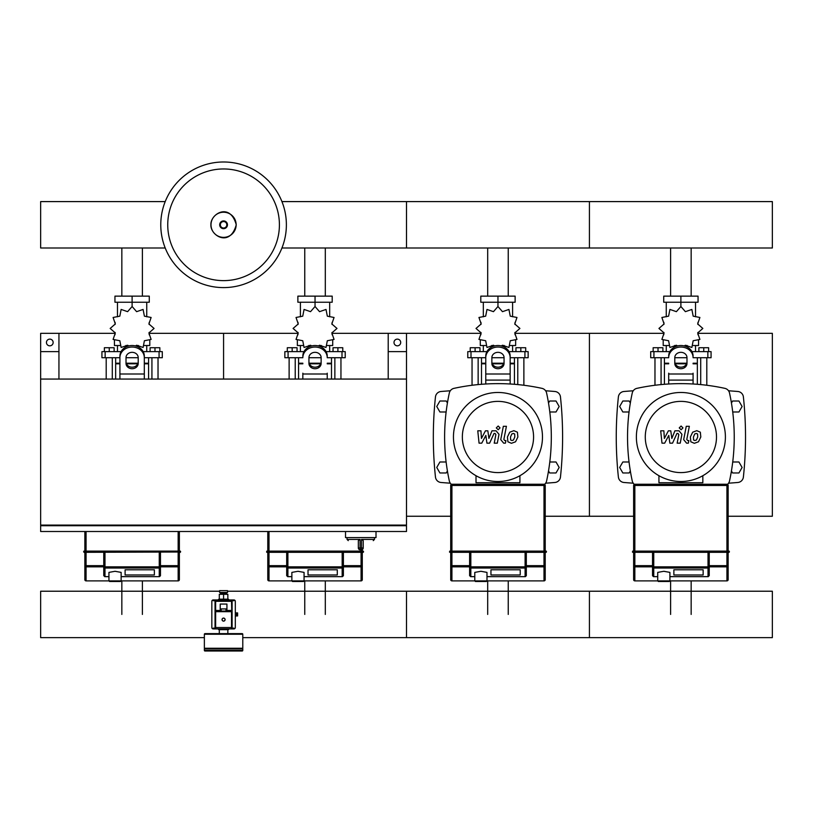 <?xml version="1.0" encoding="UTF-8"?>
<svg xmlns="http://www.w3.org/2000/svg" width="813" height="813" viewBox="0 0 813 813"><rect width="100%" height="100%" fill="white"/><g stroke="black" fill="none" stroke-linecap="round" stroke-linejoin="round"><path stroke-width="1.22" d="M388.208 379.061L406.5 379.061L406.5 351.623L388.208 351.623L388.208 379.061M58.943 379.061L40.65 379.061L40.65 351.623L58.943 351.623L58.943 379.061M358.33 547.962A1.829 1.829 0 0 0 360.159 549.791L360.068 547.962L358.33 547.962L358.33 540.645L360.068 539.426L347.049 539.426L348.269 540.645M363.208 547.962L361.47 547.962L361.379 549.791L360.159 549.791L361.379 549.791A1.829 1.829 0 0 0 363.208 547.962L363.208 540.645L361.47 539.426L361.47 547.962L360.068 547.962L360.068 539.426M376.013 531.499L376.013 537.596L345.525 537.596L345.525 531.499M41.26 525.096L41.26 525.706M40.65 525.706L40.65 531.499L406.5 531.499L406.5 525.706L40.65 525.706M405.89 525.706L405.89 525.096M40.65 525.096L406.5 525.096L406.5 379.061L40.65 379.061L40.65 525.096M53.15 342.476A3.354 3.354 0 0 1 49.796 345.83A3.354 3.354 0 0 1 46.443 342.476A3.354 3.354 0 0 1 49.796 339.123A3.354 3.354 0 0 1 53.15 342.476M58.943 351.623L58.943 333.33L40.65 333.33L40.65 351.623M400.707 342.476A3.354 3.354 0 0 0 397.354 339.123A3.354 3.354 0 0 0 394 342.476A3.354 3.354 0 0 0 397.354 345.83A3.354 3.354 0 0 0 400.707 342.476M388.208 351.623L388.208 333.33L406.5 333.33L406.5 351.623M670.613 247.995L670.613 296.135M691.162 247.995L691.162 296.135M487.688 247.995L487.688 296.135M508.237 247.995L508.237 296.135M304.763 247.995L304.763 296.135M325.312 247.995L325.312 296.135M121.838 247.995L121.838 296.135M142.387 247.995L142.387 296.135M731.436 470.961L732.594 472.963L738.936 472.963L742.106 467.475L738.936 461.987L732.726 461.987M548.511 470.961L549.669 472.963L556.011 472.963L559.181 467.475L556.011 461.987L549.801 461.987M731.436 403.014L732.594 401.012L738.936 401.012L742.106 406.5L738.936 411.988L732.726 411.988M548.511 403.014L549.669 401.012L556.011 401.012L559.181 406.5L556.011 411.988L549.801 411.988M630.339 470.961L629.181 472.963L622.839 472.963L619.669 467.475L622.839 461.987L629.049 461.987M447.414 470.961L446.256 472.963L439.914 472.963L436.744 467.475L439.914 461.987L446.124 461.987M630.339 403.014L629.181 401.012L622.839 401.012L619.669 406.5L622.839 411.988L629.049 411.988M447.414 403.014L446.256 401.012L439.914 401.012L436.744 406.5L439.914 411.988L446.124 411.988M222.051 619.608A1.524 1.524 0 0 0 223.575 621.132A1.524 1.524 0 0 0 225.099 619.608A1.524 1.524 0 0 0 223.575 618.083A1.524 1.524 0 0 0 222.051 619.608A1.524 1.524 0 0 0 223.575 621.132A1.524 1.524 0 0 0 225.099 619.608M235.313 615.949L237.599 615.949L237.599 612.9L235.313 612.9M236.38 615.949L236.38 612.9M204.978 651.01A0.61 0.61 0 0 1 204.368 650.4L204.368 648.876L242.782 648.876L242.782 650.4A0.61 0.61 0 0 1 242.172 651.01L204.978 651.01L242.172 651.01M226.929 604.059L226.929 608.937L220.221 608.937L220.221 604.059L226.929 604.059M226.929 608.937L226.929 611.071L220.221 611.071L220.221 608.937M233.941 628.144L231.502 628.144A0.61 0.61 0 0 0 232.112 627.534L232.112 611.681A0.61 0.61 0 0 0 231.502 611.071L215.648 611.071A0.61 0.61 0 0 0 215.039 611.681L215.039 627.534A0.61 0.61 0 0 0 215.648 628.144L213.209 628.144M232.112 601.315L231.502 601.315L232.112 627.534L232.112 601.315A0.61 0.61 0 0 0 231.502 600.705L215.648 600.705A0.61 0.61 0 0 0 215.039 601.315L215.039 611.681L215.039 610.461L215.648 610.461L215.648 601.315L231.502 601.315L231.502 600.705L233.941 600.705M213.209 600.705L231.502 600.705M231.502 628.144L231.502 627.534L215.648 627.534L215.648 611.071L220.221 611.071M226.929 611.071L231.502 611.071L231.502 627.534L232.112 627.534M213.209 599.943L233.941 599.943A1.372 1.372 0 0 1 235.313 601.315L235.313 627.534A1.372 1.372 0 0 1 233.941 628.906L213.209 628.906A1.372 1.372 0 0 1 211.837 627.534L211.837 601.315A1.372 1.372 0 0 1 213.209 599.943M220.526 594.303L220.526 593.084L226.624 593.084L226.624 594.303M223.575 592.474L227.538 592.474L227.538 590.645L219.612 590.645L219.612 592.474L223.575 592.474M223.575 599.181L219.002 599.181A0.61 0.61 0 0 0 218.392 599.791L228.758 599.791A0.61 0.61 0 0 0 228.148 599.181L223.575 599.181L227.843 599.181L227.843 594.303L219.307 594.303L219.307 599.181L223.575 599.181L223.575 594.303M235.465 612.9L235.313 611.376M235.313 617.474L235.465 615.949M204.978 633.632A0.61 0.61 0 0 0 204.368 634.242L242.782 634.242A0.61 0.61 0 0 0 242.172 633.632L204.978 633.632M204.978 648.876L204.368 648.266L242.782 648.266L242.782 634.242M228.148 629.669A0.61 0.61 0 0 0 228.758 629.059L218.392 629.059A0.61 0.61 0 0 0 219.002 629.669L228.148 629.669M703.143 574.974L673.875 574.974L673.875 569.801L703.143 569.801L703.143 574.974L673.875 574.974L673.875 569.801L703.143 569.801L703.143 574.974M728.143 579.669A1.22 1.22 180 0 1 726.924 580.889A1.22 1.22 0 0 0 728.143 579.669L728.143 565.665L728.143 579.669A1.22 1.22 180 0 1 726.924 580.889L634.851 580.889A1.22 1.22 180 0 1 633.632 579.669A1.22 1.22 0 0 0 634.851 580.889L634.851 580.889A1.22 1.22 180 0 1 633.632 579.669L633.632 565.665A1.22 1.179 -0 0 0 634.851 566.844L634.851 565.665L633.632 565.665L633.632 552.322L729.058 552.322M669.912 580.889L669.302 581.498L658.327 581.498L657.717 580.889L657.717 572.393L663.815 571.285L669.912 572.393L669.912 580.889L726.924 580.889L726.924 566.844A1.22 1.179 0 0 0 728.143 565.665L728.143 552.017L632.412 552.017L632.717 551.102L729.058 551.102L729.363 552.017L728.143 552.017L728.143 551.407L729.363 551.407L728.143 551.102L728.143 485.463A1.22 1.22 0 0 0 726.924 484.243L634.851 484.243A1.22 1.22 0 0 0 633.632 485.463L633.632 551.102M632.717 552.322L633.632 552.322L633.632 551.407L728.143 551.102M652.534 552.322L652.534 575.441M652.534 574.943L652.534 566.844A1.22 1.189 0 0 0 653.754 568.033L708.021 568.033A1.22 1.189 -0 0 0 709.241 566.844L708.021 566.844L708.021 576.63L709.241 575.695L709.241 552.322M657.717 576.63L653.489 576.661L652.534 575.695M520.218 574.974L490.95 574.974L490.95 569.801L520.218 569.801L520.218 574.974L490.95 574.974L490.95 569.801L520.218 569.801L520.218 574.974M545.218 579.669A1.22 1.22 180 0 1 543.999 580.889A1.22 1.22 0 0 0 545.218 579.669L545.218 565.665L545.218 579.669A1.22 1.22 180 0 1 543.999 580.889L451.926 580.889A1.22 1.22 180 0 1 450.707 579.669A1.22 1.22 0 0 0 451.926 580.889L451.926 580.889A1.22 1.22 180 0 1 450.707 579.669L450.707 565.665A1.22 1.179 -0 0 0 451.926 566.844L451.926 565.665L450.707 565.665L450.707 552.322L546.133 552.322L546.438 551.407L545.218 551.102L546.133 551.102M486.987 580.889L486.377 581.498L475.402 581.498L474.792 580.889L474.792 572.393L480.89 571.285L486.987 572.393L486.987 580.889L543.999 580.889L543.999 566.844A1.22 1.179 0 0 0 545.218 565.665L545.218 552.017L449.487 552.017L449.792 551.102L545.218 551.102L545.218 485.463A1.22 1.22 0 0 0 543.999 484.243L451.926 484.243A1.22 1.22 0 0 0 450.707 485.463L450.707 551.102M449.792 552.322L450.707 552.322L450.707 551.407L546.438 551.407M469.609 552.322L469.609 575.695L470.829 576.63L470.829 566.844L469.609 566.844A1.22 1.189 0 0 0 470.829 568.033L525.096 568.033A1.22 1.189 -0 0 0 526.316 566.844L526.316 552.322M545.218 565.665L543.999 565.665L543.999 566.844L526.316 566.844L526.316 575.695L525.361 576.661L486.987 576.63M337.293 574.974L308.025 574.974L308.025 569.801L337.293 569.801L337.293 574.974L308.025 574.974L308.025 569.801L337.293 569.801L337.293 574.974M362.293 579.669A1.22 1.22 180 0 1 361.074 580.889A1.22 1.22 0 0 0 362.293 579.669L362.293 565.665L362.293 579.669A1.22 1.22 180 0 1 361.074 580.889L269.001 580.889A1.22 1.22 180 0 1 267.782 579.669A1.22 1.22 0 0 0 269.001 580.889L269.001 580.889A1.22 1.22 180 0 1 267.782 579.669L267.782 565.665A1.22 1.179 -0 0 0 269.001 566.844L269.001 565.665L267.782 565.665L267.782 552.322L363.208 552.322L363.513 551.407L362.293 551.102L363.208 551.102M304.062 580.889L303.452 581.498L292.477 581.498L291.867 580.889L291.867 572.393L297.965 571.285L304.062 572.393L304.062 580.889L361.074 580.889L361.074 566.844A1.22 1.179 0 0 0 362.293 565.665L362.293 552.017L266.562 552.017L266.867 551.102L362.293 551.102L362.293 549.547M266.867 552.322L267.782 552.322L267.782 551.407L363.513 551.407M286.684 552.322L286.684 575.695L287.904 576.63L287.904 566.844L286.684 566.844A1.22 1.189 0 0 0 287.904 568.033L342.171 568.033A1.22 1.189 -0 0 0 343.391 566.844L343.391 552.322M343.391 574.943L343.391 566.844L343.391 575.695L342.436 576.661L304.062 576.63M286.684 574.943L286.684 566.844L269.001 566.844L269.001 580.889L291.867 580.889M267.782 531.499L267.782 551.102M154.368 574.974L125.1 574.974L125.1 569.801L154.368 569.801L154.368 574.974L125.1 574.974L125.1 569.801L154.368 569.801L154.368 574.974M179.368 579.669A1.22 1.22 180 0 1 178.149 580.889A1.22 1.22 0 0 0 179.368 579.669L179.368 565.665L179.368 579.669A1.22 1.22 180 0 1 178.149 580.889L86.076 580.889A1.22 1.22 180 0 1 84.857 579.669L84.857 565.665L84.857 579.669A1.22 1.22 0 0 0 86.076 580.889L86.076 580.889A1.22 1.22 180 0 1 84.857 579.669M121.137 580.889L120.527 581.498L109.552 581.498L108.942 580.889L108.942 572.393L115.04 571.285L121.137 572.393L121.137 580.889L178.149 580.889L178.149 566.844A1.22 1.179 0 0 0 179.368 565.665L179.368 552.322L180.283 552.322M84.857 565.665A1.22 1.179 -0 0 0 86.076 566.844L86.076 565.665L84.857 565.665L84.857 551.407L83.942 551.102L84.857 551.102L83.637 551.407L83.942 552.322L179.368 552.017L83.942 552.322M180.283 551.102L179.368 551.102L180.283 551.102L180.588 552.017L179.368 552.017L179.368 551.407L180.588 551.407M179.368 531.499L179.368 551.102L84.857 551.102L84.857 531.499M103.759 552.322L103.759 575.695L104.979 576.63L104.979 566.844L103.759 566.844A1.22 1.189 0 0 0 104.979 568.033L159.246 568.033A1.22 1.189 -0 0 0 160.466 566.844L160.466 552.322M179.368 565.665L178.149 565.665L178.149 566.844L160.466 566.844L160.466 575.695L159.511 576.661L121.137 576.63M286.379 224.794A62.804 62.804 0 0 1 223.575 287.599A62.804 62.804 0 0 1 160.771 224.794A62.804 62.804 0 0 1 223.575 161.99A62.804 62.804 0 0 1 286.379 224.794A62.804 62.804 0 0 0 223.575 161.99A62.804 62.804 0 0 0 160.771 224.794M223.575 168.962A55.833 55.833 0 0 1 279.408 224.794A55.833 55.833 0 0 1 223.575 280.627A55.833 55.833 0 0 1 167.742 224.794A55.833 55.833 0 0 1 223.575 168.962M281.938 247.995L772.35 247.995L772.35 201.594L589.425 201.594L589.425 247.995L589.425 201.594L406.5 201.594L406.5 247.995L406.5 201.594L281.938 201.594M165.212 201.594L40.65 201.594L40.65 247.995L165.212 247.995M700.704 384.579L700.704 357.72M706.802 385.26L706.802 357.72M698.875 351.623L698.875 347.72L703.753 347.72L703.753 351.623M703.753 347.72L708.631 347.72L708.631 351.623M654.973 385.26L654.973 357.72M661.071 384.579L661.071 357.72M653.144 351.623L653.144 347.72L658.022 347.72L658.022 351.623M658.022 347.72L662.9 347.72L662.9 351.623M684.333 345.952L685.389 345.24L691.863 347.466L693.174 340.738L699.902 339.428L697.676 332.954L702.839 328.452L697.676 323.95L699.902 317.476L693.174 316.166L691.863 309.438L685.389 311.664L680.888 306.501L676.386 311.664L669.912 309.438L668.601 316.166L661.873 317.476L664.099 323.95L658.937 328.452L664.099 332.954L661.873 339.428L668.601 340.738L669.912 347.466L676.386 345.24L677.442 345.952M698.57 340.373L698.57 345.525L692.961 345.525M687.168 345.525L684.851 345.525M680.888 306.501L680.888 302.233L663.723 302.233L663.723 296.135L698.052 296.135L698.052 302.233L680.888 302.233L680.888 296.135M666.254 345.525L666.254 351.623M695.522 345.525L695.522 351.623M695.522 316.796L695.522 302.233M666.254 316.796L666.254 302.233M663.896 322.355L663.815 324.489M676.924 345.525L674.607 345.525M668.814 345.525L663.205 345.525L663.205 340.373M686.579 363.818L675.197 363.818M668.693 363.818L664.424 363.818L664.424 384.285M686.802 363.208L674.973 363.208M668.693 363.208L664.424 363.208L665.034 363.818M693.083 357.72L711.07 357.72L711.07 351.623L691.944 351.623M674.79 357.72L686.985 357.72M669.831 351.623L650.705 351.623L650.705 357.72L668.693 357.72M697.351 357.72L697.351 363.208L693.083 363.208M697.351 384.285L697.351 363.818L693.083 363.818M517.779 384.579L517.779 357.72M523.877 385.26L523.877 357.72M515.95 351.623L515.95 347.72L520.828 347.72L520.828 351.623M520.828 347.72L525.706 347.72L525.706 351.623M472.048 385.26L472.048 357.72M478.146 384.579L478.146 357.72M470.219 351.623L470.219 347.72L475.097 347.72L475.097 351.623M475.097 347.72L479.975 347.72L479.975 351.623M501.408 345.952L502.464 345.24L508.938 347.466L510.249 340.738L516.977 339.428L514.751 332.954L519.914 328.452L514.751 323.95L516.977 317.476L510.249 316.166L508.938 309.438L502.464 311.664L497.963 306.501L493.461 311.664L486.987 309.438L485.676 316.166L478.948 317.476L481.174 323.95L476.012 328.452L481.174 332.954L478.948 339.428L485.676 340.738L486.987 347.466L493.461 345.24L494.517 345.952M515.645 340.373L515.645 345.525L510.036 345.525M504.243 345.525L501.926 345.525M497.963 306.501L497.963 302.233L480.798 302.233L480.798 296.135L515.127 296.135L515.127 302.233L497.963 302.233L497.963 296.135M483.329 345.525L483.329 351.623M512.596 345.525L512.596 351.623M512.596 316.796L512.596 302.233M483.329 316.796L483.329 302.233M480.971 322.355L480.89 324.489M493.999 345.525L491.682 345.525M485.889 345.525L480.28 345.525L480.28 340.373M503.654 363.818L492.272 363.818M485.768 363.818L481.499 363.818L481.499 384.285M503.877 363.208L492.048 363.208M485.768 363.208L481.499 363.208L482.109 363.818M510.158 357.72L528.145 357.72L528.145 351.623L509.019 351.623M491.865 357.72L504.06 357.72M486.906 351.623L467.78 351.623L467.78 357.72L485.768 357.72M514.426 357.72L514.426 363.208L510.158 363.208M514.426 384.285L514.426 363.818L510.158 363.818M334.854 379.061L334.854 357.72M340.952 379.061L340.952 357.72M333.025 351.623L333.025 347.72L337.903 347.72L337.903 351.623M337.903 347.72L342.781 347.72L342.781 351.623M289.123 379.061L289.123 357.72M295.221 379.061L295.221 357.72M287.294 351.623L287.294 347.72L292.172 347.72L292.172 351.623M292.172 347.72L297.05 347.72L297.05 351.623M318.483 345.952L319.539 345.24L326.013 347.466L327.324 340.738L334.052 339.428L331.826 332.954L336.989 328.452L331.826 323.95L334.052 317.476L327.324 316.166L326.013 309.438L319.539 311.664L315.038 306.501L310.536 311.664L304.062 309.438L302.751 316.166L296.023 317.476L298.249 323.95L293.087 328.452L298.249 332.954L296.023 339.428L302.751 340.738L304.062 347.466L310.536 345.24L311.592 345.952M332.72 340.373L332.72 345.525L327.111 345.525M321.318 345.525L319.001 345.525M315.038 306.501L315.038 302.233L297.873 302.233L297.873 296.135L332.202 296.135L332.202 302.233L315.038 302.233L315.038 296.135M300.404 345.525L300.404 351.623M329.671 345.525L329.671 351.623M329.671 316.796L329.671 302.233M300.404 316.796L300.404 302.233M298.046 322.355L297.965 324.489M311.074 345.525L308.757 345.525M302.964 345.525L297.355 345.525L297.355 340.373M320.729 363.818L309.346 363.818M302.843 363.818L298.574 363.818L298.574 379.061M320.952 363.208L309.123 363.208M302.843 363.208L298.574 363.208L299.184 363.818M327.233 357.72L345.22 357.72L345.22 351.623L326.094 351.623M308.94 357.72L321.135 357.72M303.981 351.623L284.855 351.623L284.855 357.72L302.843 357.72M331.501 357.72L331.501 363.208L327.233 363.208M331.501 379.061L331.501 363.818L327.233 363.818M151.929 379.061L151.929 357.72M158.027 379.061L158.027 357.72M150.1 351.623L150.1 347.72L154.978 347.72L154.978 351.623M154.978 347.72L159.856 347.72L159.856 351.623M106.198 379.061L106.198 357.72M112.296 379.061L112.296 357.72M104.369 351.623L104.369 347.72L109.247 347.72L109.247 351.623M109.247 347.72L114.125 347.72L114.125 351.623M135.558 345.952L136.614 345.24L143.088 347.466L144.399 340.738L151.127 339.428L148.901 332.954L154.064 328.452L148.901 323.95L151.127 317.476L144.399 316.166L143.088 309.438L136.614 311.664L132.113 306.501L127.611 311.664L121.137 309.438L119.826 316.166L113.098 317.476L115.324 323.95L110.162 328.452L115.324 332.954L113.098 339.428L119.826 340.738L121.137 347.466L127.611 345.24L128.667 345.952M149.795 340.373L149.795 345.525L144.186 345.525M138.393 345.525L136.076 345.525M132.113 306.501L132.113 302.233L114.948 302.233L114.948 296.135L149.277 296.135L149.277 302.233L132.113 302.233L132.113 296.135M117.479 345.525L117.479 351.623M146.747 345.525L146.747 351.623M146.747 316.796L146.747 302.233M117.479 316.796L117.479 302.233M115.121 322.355L115.04 324.489M128.149 345.525L125.832 345.525M120.039 345.525L114.43 345.525L114.43 340.373M137.804 363.818L126.422 363.818M119.918 363.818L115.649 363.818L115.649 379.061M138.027 363.208L126.198 363.208M119.918 363.208L115.649 363.208L116.259 363.818M144.308 357.72L162.295 357.72L162.295 351.623L143.169 351.623M126.015 357.72L138.21 357.72M121.056 351.623L101.93 351.623L101.93 357.72L119.918 357.72M148.576 357.72L148.576 363.208L144.308 363.208M148.576 379.061L148.576 363.818L144.308 363.818M670.613 614.425L670.613 580.889M691.162 614.425L691.162 580.889M487.688 614.425L487.688 580.889M508.237 614.425L508.237 580.889M304.763 614.425L304.763 580.889M325.312 614.425L325.312 580.889M121.838 614.425L121.838 580.889M142.387 614.425L142.387 580.889M227.538 591.224L772.35 591.224L772.35 637.626L589.425 637.626L589.425 591.224L589.425 637.626L406.5 637.626L406.5 591.224L406.5 637.626L242.782 637.626M204.368 637.626L40.65 637.626L40.65 591.224L219.612 591.224M697.595 433.99L696.263 433.441L694.729 433.99L693.438 436.977L693.57 439.985L694.881 440.534L696.436 439.985L697.727 436.977L697.595 433.99M692.686 432.191L690.359 436.977L690.826 441.784L694.343 443.298L698.479 441.784L700.806 436.977L700.339 432.191L696.802 430.677L692.686 432.191M686.263 426.286L683.672 439.63L686.589 443.156L688.347 443.156L688.845 440.555L687.666 440.555L686.792 439.437L689.343 426.286L686.263 426.286M681.101 429.762L682.961 427.892L681.101 426.022L679.231 427.892L681.101 429.762M660.695 430.819L661.985 443.156L664.678 443.156L668.774 435.412L669.851 443.156L672.544 443.156L676.975 433.42L677.93 433.42L678.804 434.528L677.148 443.166L680.227 443.166L681.924 434.325L678.997 430.809L674.912 430.809L671.833 438.441L670.776 430.819L668.367 430.819L664.373 438.441L663.865 430.809L660.695 430.809M514.67 433.99L513.338 433.441L511.804 433.99L510.513 436.977L510.645 439.985L511.956 440.534L513.511 439.985L514.802 436.977L514.67 433.99M509.761 432.191L507.434 436.977L507.901 441.784L511.418 443.298L515.554 441.784L517.881 436.977L517.414 432.191L513.877 430.677L509.761 432.191M503.338 426.286L500.747 439.63L503.664 443.156L505.422 443.156L505.92 440.555L504.741 440.555L503.867 439.437L506.418 426.286L503.338 426.286M498.176 429.762L500.036 427.892L498.176 426.022L496.306 427.892L498.176 429.762M477.77 430.819L479.06 443.156L481.753 443.156L485.849 435.412L486.926 443.156L489.619 443.156L494.05 433.42L495.005 433.42L495.879 434.528L494.223 443.166L497.302 443.166L498.999 434.325L496.072 430.809L491.987 430.809L488.908 438.441L487.851 430.819L485.442 430.819L481.448 438.441L480.94 430.809L477.77 430.809M725.399 436.988A44.512 44.512 0 0 1 680.888 481.499A44.512 44.512 0 0 1 636.376 436.988A44.512 44.512 0 0 1 680.888 392.476A44.512 44.512 0 0 1 725.399 436.988M716.497 436.988A35.609 35.609 0 0 1 680.888 472.597A35.609 35.609 0 0 1 645.278 436.988A35.609 35.609 0 0 1 680.888 401.378A35.609 35.609 0 0 1 716.497 436.988M658.937 475.707L658.937 482.719L702.839 482.719L702.839 475.707M542.474 436.988A44.512 44.512 0 0 1 497.963 481.499A44.512 44.512 0 0 1 453.451 436.988A44.512 44.512 0 0 1 497.963 392.476A44.512 44.512 0 0 1 542.474 436.988M533.572 436.988A35.609 35.609 0 0 1 497.963 472.597A35.609 35.609 0 0 1 462.353 436.988A35.609 35.609 0 0 1 497.963 401.378A35.609 35.609 0 0 1 533.572 436.988M476.012 475.707L476.012 482.719L519.914 482.719L519.914 475.707M634.323 484.365A6.098 6.098 0 0 1 632.25 480.961A207.508 207.508 0 0 1 632.25 393.014A6.098 6.098 0 0 1 636.914 388.35A207.508 207.508 0 0 1 724.861 388.35A6.098 6.098 0 0 1 729.525 393.014A207.508 207.508 0 0 1 729.525 480.961A6.098 6.098 0 0 1 727.452 484.365M693.083 373.187L693.083 383.99M668.693 383.99L668.693 373.187M674.79 357.608L674.79 363.441A6.098 5.285 180 0 0 680.888 368.716A6.098 5.285 180 0 0 686.985 363.441L686.985 357.608A6.098 5.285 180 0 0 680.888 352.334A6.098 5.285 180 0 0 674.79 357.608M686.985 361.917A6.098 5.285 0 0 1 680.888 367.191A6.098 5.285 0 0 1 674.79 361.917M693.083 357.608A12.195 10.559 180 0 0 680.888 347.049A12.195 10.559 180 0 0 668.693 357.608M668.693 356.084A12.195 10.559 -0 0 1 680.888 345.525A12.195 10.559 -0 0 1 693.083 356.084M546.6 480.961A6.098 6.098 0 0 1 544.527 484.365A6.098 6.098 0 0 0 546.6 480.961A207.508 207.508 0 0 0 546.6 393.014A6.098 6.098 0 0 0 541.936 388.35A207.508 207.508 0 0 0 453.989 388.35A6.098 6.098 0 0 0 449.325 393.014A207.508 207.508 0 0 0 449.325 480.961A6.098 6.098 0 0 0 451.398 484.365M485.768 383.99L485.768 356.084A12.195 10.559 -0 0 1 497.963 345.525A12.195 10.559 -0 0 1 510.158 356.084L510.158 383.99M491.865 357.608L491.865 363.441A6.098 5.285 180 0 0 497.963 368.716A6.098 5.285 180 0 0 504.06 363.441L504.06 357.608A6.098 5.285 180 0 0 497.963 352.334A6.098 5.285 180 0 0 491.865 357.608M504.06 361.917A6.098 5.285 0 0 1 497.963 367.191A6.098 5.285 0 0 1 491.865 361.917M485.768 356.084L485.768 373.187M510.158 357.608A12.195 10.559 180 0 0 497.963 347.049A12.195 10.559 180 0 0 485.768 357.608M327.233 373.187L327.233 379.061M308.94 357.608L308.94 363.441A6.098 5.285 180 0 0 315.038 368.716A6.098 5.285 180 0 0 321.135 363.441L321.135 357.608A6.098 5.285 180 0 0 315.038 352.334A6.098 5.285 180 0 0 308.94 357.608M321.135 361.917A6.098 5.285 0 0 1 315.038 367.191A6.098 5.285 0 0 1 308.94 361.917M302.843 379.061L302.843 373.187M327.233 357.608A12.195 10.559 180 0 0 315.038 347.049A12.195 10.559 180 0 0 302.843 357.608M302.843 356.084A12.195 10.559 -0 0 1 315.038 345.525A12.195 10.559 -0 0 1 327.233 356.084M119.918 379.061L119.918 356.084A12.195 10.559 -0 0 1 132.113 345.525A12.195 10.559 -0 0 1 144.308 356.084L144.308 379.061M126.015 357.608L126.015 363.441A6.098 5.285 180 0 0 132.113 368.716A6.098 5.285 180 0 0 138.21 363.441L138.21 357.608A6.098 5.285 180 0 0 132.113 352.334A6.098 5.285 180 0 0 126.015 357.608M138.21 361.917A6.098 5.285 0 0 1 132.113 367.191A6.098 5.285 0 0 1 126.015 361.917M119.918 356.084L119.918 373.187M144.308 357.608A12.195 10.559 180 0 0 132.113 347.049A12.195 10.559 180 0 0 119.918 357.608M633.236 390.779A686.639 686.639 0 0 0 623.947 391.49A6.098 6.098 0 0 0 618.388 396.917A377.262 377.262 0 0 0 618.388 477.058A6.098 6.098 0 0 0 623.947 482.485A686.639 686.639 0 0 0 633.236 483.196M728.539 483.196A686.639 686.639 0 0 0 737.828 482.485A6.098 6.098 0 0 0 743.387 477.058A377.262 377.262 0 0 0 743.387 396.917A6.098 6.098 0 0 0 737.828 391.49A686.639 686.639 0 0 0 728.539 390.779M450.311 390.779A686.639 686.639 0 0 0 441.022 391.49A6.098 6.098 0 0 0 435.463 396.917A377.262 377.262 0 0 0 435.463 477.058A6.098 6.098 0 0 0 441.022 482.485A686.639 686.639 0 0 0 450.311 483.196M545.614 483.196A686.639 686.639 0 0 0 554.903 482.485A6.098 6.098 0 0 0 560.462 477.058A377.262 377.262 0 0 0 560.462 396.917A6.098 6.098 0 0 0 554.903 391.49A686.639 686.639 0 0 0 545.614 390.779M728.143 516.255L772.35 516.255L772.35 333.33L697.961 333.33M515.036 333.33L589.425 333.33L589.425 516.255L589.425 333.33L663.815 333.33M545.218 516.255L633.632 516.255M406.5 333.33L480.89 333.33M406.5 516.255L450.707 516.255M149.186 333.33L223.575 333.33L223.575 379.061L223.575 333.33L297.965 333.33M332.111 333.33L388.208 333.33M58.943 333.33L115.04 333.33M374.488 537.596L374.488 539.426L361.47 539.426M225.038 619.608A1.463 1.463 0 0 1 223.575 621.071A1.463 1.463 0 0 1 222.112 619.608A1.463 1.463 0 0 1 223.575 618.144A1.463 1.463 0 0 1 225.038 619.608M204.368 650.4L242.782 650.4M221.136 611.071L221.136 608.937M226.014 611.071L226.014 608.937M215.039 627.534L215.648 628.144M232.112 611.681L215.039 611.681M215.648 600.705L215.039 601.315M215.648 611.071L215.648 610.461L220.221 610.461M226.929 610.461L231.502 610.461L231.502 611.071M728.143 565.665L726.924 565.665L726.924 566.844L709.241 566.844M657.717 580.889L634.851 580.889L634.851 566.844L653.754 566.844L653.754 552.322M652.534 565.665L634.851 565.665L634.851 552.322M726.924 552.322L726.924 565.665L709.241 565.665M708.021 576.63L669.912 576.63M653.754 576.63L653.754 566.844L708.021 566.844L708.021 552.322M633.632 485.463L634.851 485.463L634.851 484.243M726.924 484.243L726.924 485.463L728.143 485.463M634.851 551.102L634.851 485.463L726.924 485.463L726.924 551.102M545.218 551.102L545.218 552.017L546.438 552.017M474.792 580.889L451.926 580.889L451.926 566.844L469.609 566.844M469.609 565.665L451.926 565.665L451.926 552.322M543.999 552.322L543.999 565.665L526.316 565.665M474.792 576.63L470.829 576.63M526.316 566.844L525.096 566.844L525.096 576.63M525.096 552.322L525.096 566.844L470.829 566.844L470.829 552.322M450.707 485.463L451.926 485.463L451.926 484.243M543.999 484.243L543.999 485.463L545.218 485.463M451.926 551.102L451.926 485.463L543.999 485.463L543.999 551.102M362.293 551.102L362.293 552.017L363.513 552.017M362.293 565.665L361.074 565.665L361.074 566.844L342.171 566.844L342.171 576.63M286.684 565.665L269.001 565.665L269.001 552.322M361.074 552.322L361.074 565.665L343.391 565.665M291.867 576.63L287.904 576.63M342.171 552.322L342.171 566.844L287.904 566.844L287.904 552.322M361.074 549.791L361.074 551.102M269.001 551.102L269.001 531.499M179.368 551.102L84.857 551.102M108.942 580.889L86.076 580.889L86.076 566.844L103.759 566.844M103.759 565.665L86.076 565.665L86.076 552.322M178.149 552.322L178.149 565.665L160.466 565.665M108.942 576.63L104.979 576.63M160.466 566.844L159.246 566.844L159.246 576.63M159.246 552.322L159.246 566.844L104.979 566.844L104.979 552.322M178.149 531.499L178.149 551.102M86.076 551.102L86.076 531.499M236.146 224.794A12.571 12.571 0 0 1 223.575 237.366A12.571 12.571 0 0 1 211.004 224.794A12.571 12.571 0 0 1 223.575 212.223A12.571 12.571 0 0 1 236.146 224.794M227.457 224.794A3.882 3.882 0 0 1 223.575 228.677A3.882 3.882 0 0 1 219.693 224.794A3.882 3.882 0 0 1 223.575 220.912A3.882 3.882 0 0 1 227.457 224.794M226.807 224.794A3.232 3.232 0 0 1 223.575 228.026A3.232 3.232 0 0 1 220.343 224.794A3.232 3.232 0 0 1 223.575 221.563A3.232 3.232 0 0 1 226.807 224.794M707.849 357.72L707.849 351.623M653.926 357.72L653.926 351.623M524.924 357.72L524.924 351.623M471.001 357.72L471.001 351.623M341.999 357.72L341.999 351.623M288.076 357.72L288.076 351.623M159.074 357.72L159.074 351.623M105.151 357.72L105.151 351.623M693.083 380.098L668.693 380.098M693.083 374L668.693 374M510.158 380.098L485.768 380.098M510.158 374L485.768 374M327.233 374L302.843 374M144.308 374L119.918 374M374.488 539.426L373.269 540.645M347.049 537.596L347.049 539.426M225.404 593.084L225.404 592.474M221.746 592.474L221.746 593.084M219.307 633.632L219.307 629.669M204.368 648.266L204.368 634.242M242.172 648.876L242.782 648.266M227.843 633.632L227.843 629.669M708.286 576.661L669.912 576.661M657.717 576.661L653.489 576.661M525.361 576.661L486.987 576.661M474.792 576.661L470.564 576.661M342.436 576.661L304.062 576.661M291.867 576.661L287.639 576.661M159.511 576.661L121.137 576.661M108.942 576.661L104.714 576.661M210.892 224.794C210.303 235.638 229.998 247.731 236.258 224.794C229.998 201.858 210.303 213.951 210.892 224.794M697.961 322.355L697.961 324.489M697.961 332.415L697.961 334.732M663.815 332.415L663.815 334.732M664.424 357.72L664.424 363.208M696.741 363.818L697.351 363.208M515.036 322.355L515.036 324.489M515.036 332.415L515.036 334.732M480.89 332.415L480.89 334.732M481.499 357.72L481.499 363.208M513.816 363.818L514.426 363.208M332.111 322.355L332.111 324.489M332.111 332.415L332.111 334.732M297.965 332.415L297.965 334.732M298.574 357.72L298.574 363.208M330.891 363.818L331.501 363.208M149.186 322.355L149.186 324.489M149.186 332.415L149.186 334.732M115.04 332.415L115.04 334.732M115.649 357.72L115.649 363.208M147.966 363.818L148.576 363.208"/></g></svg>

